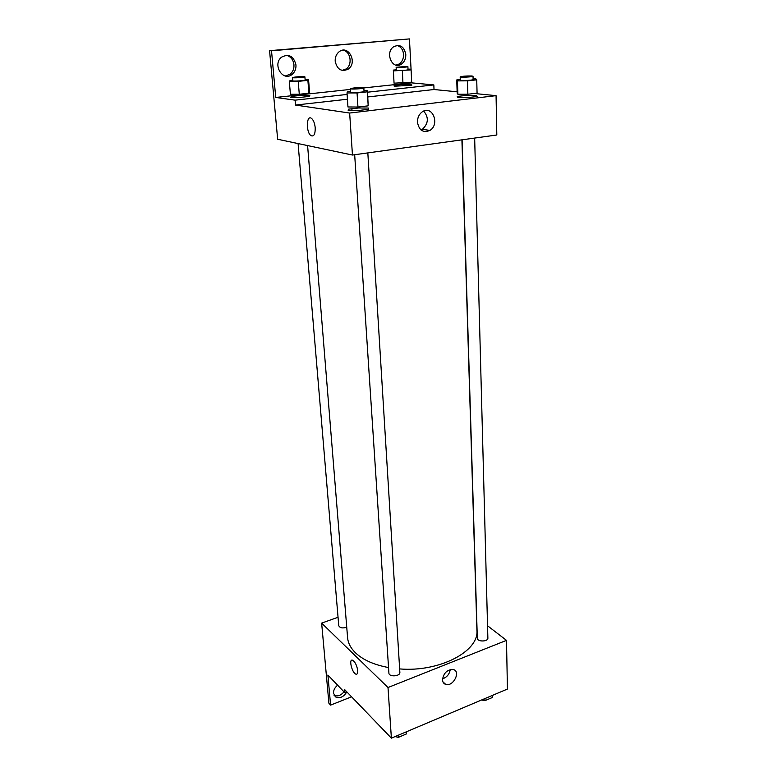 <?xml version="1.0" encoding="UTF-8"?>
<svg xmlns="http://www.w3.org/2000/svg" width="777" height="777" viewBox="0 0 777 777"><rect width="100%" height="100%" fill="white"/><g stroke="black" fill="none" stroke-linecap="round" stroke-linejoin="round"><path stroke-width="1.17" d="M487.538 625.767L506.497 640.365L507.43 689.053L391.385 738.15L344.687 689.636L344.959 692.851L327.894 675.048L330.604 705.108L328.904 703.253L321.639 623.105L338.044 617.268M462.101 139.821L477.321 638.228C477.175 641.977 488.228 641.821 487.869 638.072L474.66 138.073M506.497 640.365L388.005 687.528L321.639 623.105M298.096 143.58L338.753 625.67C339.889 627.971 342.55 628.496 346.736 627.243M354.671 154.74L388.908 673.115C388.898 677.223 400.398 676.437 399.864 672.367L367.832 152.914M307.595 145.581L347.581 637.596C348.038 643.026 350.67 648.096 355.477 652.816C362.976 659.916 373.999 664.83 388.539 667.56M399.65 668.919C439.423 672.338 479.137 651.291 476.923 630.361L461.917 139.85M442.502 679.856C443.58 673.018 447.144 669.56 453.195 669.492C461.198 671.153 453.341 686.955 445.775 684.43C443.774 683.779 442.676 682.255 442.502 679.856M388.005 687.528L391.385 738.15M357.731 670.648C357.857 673.28 357.274 674.455 355.963 674.164C352.078 673.212 348.484 658.575 352.535 660.207C355.157 661.907 356.886 665.384 357.731 670.648C357.867 673.28 357.274 674.455 355.963 674.164L355.963 674.164C352.078 673.212 348.484 658.575 352.535 660.207M442.521 678.845C446.882 677.301 449.456 674.203 450.252 669.551M351.583 696.804L330.604 705.108M343.988 691.841C340.967 695.425 337.772 696.629 334.392 695.473L334.052 695.289M346.998 692.045L344.959 692.851M346.62 692.2C343.687 696.794 340.18 698.494 336.101 697.299L333.508 693.327C333.401 690.238 334.78 687.528 337.616 685.197M474.252 93.493L496.066 95.649L496.814 134.994L352.457 155.041L277.651 139.258L269.57 50.68L409.43 38.918L411.101 69.911L393.415 70.892L393.317 70.105L396.27 69.813M352.175 110.48L351.68 108.79L352.175 110.48M409.314 84.363L409.362 85.519M367.861 96.94L434.013 89.52L433.838 84.916L411.47 82.848L411.441 82.226M434.013 89.52L457.129 91.803M348.183 110.451L358.178 110.538L368.405 109.324L368.531 108.052L358.634 107.984L348.504 109.168L348.183 110.451M476.282 95.396L466.385 95.386L457.274 96.455L457.974 97.552L467.968 97.572L477.156 96.484L476.282 95.396M496.066 95.649L349.65 113.044L295.503 105.06L347.426 99.233M417.463 122.212C417.424 117.696 419.026 114.238 422.27 111.83C432.323 104.574 440.258 124.446 429.856 130.439C423.154 133.129 419.026 130.39 417.463 122.212M349.65 113.044L352.457 155.041M315.209 127.749C315.307 134.159 313.927 136.791 311.043 135.674C305.885 132.566 306.274 114.374 311.47 118.366C313.471 120.056 314.724 123.184 315.209 127.749C315.316 134.159 313.927 136.791 311.053 135.674L311.053 135.674C305.885 132.566 306.274 114.374 311.47 118.366M295.503 105.06L295.095 100.155L275.738 97.455L271.523 50.796L269.57 50.68M421.047 129.982L422.426 129.283C428.496 123.456 428.914 117.376 423.669 111.062M271.523 50.796L409.43 38.918M343.045 50.204C350.699 51.331 352.777 64.744 346.037 68.998L342.113 70.416M286.286 55.245C290.685 56.439 293.25 59.606 293.959 64.734C294.172 68.726 292.89 71.892 290.112 74.233L285.324 75.981M396.95 45.425C400.864 46.591 403.069 49.611 403.564 54.487C403.613 58.673 402.156 61.839 399.193 63.976L395.988 65.132M295.095 100.155L347.105 94.444M367.579 92.191L433.838 84.916M402.739 84.382L394.104 85.315L394.211 86.228L411.81 85.256L411.557 84.353L402.739 84.382M301.02 95.367L291.501 96.397L290.695 97.455L299.563 97.475L309.168 96.426L309.809 95.377L301.02 95.367M275.738 97.455L350.359 89.423M350.32 88.714L350.544 92.22C350.262 93.055 364.432 92.23 364.044 91.443L363.83 87.927L362.976 87.684C357.09 87.539 352.865 87.888 350.32 88.714C350.029 89.52 364.219 88.704 363.83 87.927L411.47 82.848M335.188 61.228C335.033 57.197 336.354 54.04 339.141 51.748C348.455 44.24 357.925 62.869 348.145 69.172C341.433 72.135 337.111 69.483 335.188 61.228M295.959 64.899C296.163 68.9 294.881 72.076 292.094 74.417C283.013 82.207 272.008 64.53 281.527 57.177C288.821 53.448 293.628 56.022 295.959 64.899M405.808 54.613C405.856 58.809 404.39 61.975 401.418 64.132C392.502 70.561 384.46 52.574 393.745 46.678C400.194 43.959 404.215 46.601 405.808 54.613M473.096 78.904L475.854 78.885L476.738 79.827L467.492 80.837L457.449 80.895L456.75 79.944L460.266 79.565M460.178 76.874L460.285 80.206C459.974 80.954 473.455 80.284 473.115 79.575L473.028 76.233L471.901 75.981C466.258 75.874 462.344 76.175 460.178 76.874C459.877 77.593 473.368 76.923 473.028 76.233M457.449 80.895L457.867 94.231L457.167 93.162L456.75 79.944M476.738 79.827L477.068 93.172L467.871 94.24L457.867 94.231M467.492 80.837L467.871 94.24M363.995 90.715L367.482 90.715L367.346 91.822L357.051 92.949L347.008 92.949L347.348 91.832L350.495 91.492M347.008 92.949L347.95 106.964L357.954 107.032L368.191 105.847L367.482 90.715M367.346 91.822L368.191 105.847M357.051 92.949L357.954 107.032M408.022 69.172L410.858 69.134M396.144 67.259L396.299 70.338C396.037 70.94 408.372 70.26 408.042 69.697L407.896 66.618L407.051 66.443L396.144 67.259C395.872 67.842 408.226 67.172 407.896 66.618M393.415 70.892L394.056 83.178L393.317 70.105M411.101 69.911L411.674 82.197L394.056 83.178M402.35 70.804L402.952 83.139M305.108 79.487L308.547 79.458L307.886 80.371L298.232 81.352L289.316 81.4L290.142 80.478L292.744 80.225M292.531 77.593L292.803 80.808C292.54 81.478 305.516 80.672 305.157 80.05L304.895 76.836L304.254 76.661C298.922 76.583 295.007 76.894 292.531 77.593C292.269 78.234 305.264 77.438 304.895 76.836M289.316 81.4L290.423 94.25L299.291 94.26L308.916 93.23L309.557 92.21L308.547 79.458M307.886 80.371L308.916 93.23M298.232 81.352L299.291 94.26M492.278 695.464L492.336 697.513L484.994 700.621L482.051 699.795M484.935 698.572L484.994 700.621M481.526 700.019L484.527 700.495M485.499 700.407L488.568 699.106M406.196 731.885L406.264 734.012L398.261 737.402L395.318 736.489M406.138 731.905L406.264 734.012M398.135 735.295L398.261 737.402M395.095 736.586L397.27 737.091M399.164 737.023L402.515 735.605M445.775 684.43L442.939 681.905M336.101 697.299L334.392 695.473M429.856 130.439L422.426 129.283M401.418 64.132L399.193 63.976M292.094 74.417L290.112 74.233M348.145 69.172L346.037 68.998"/></g></svg>

